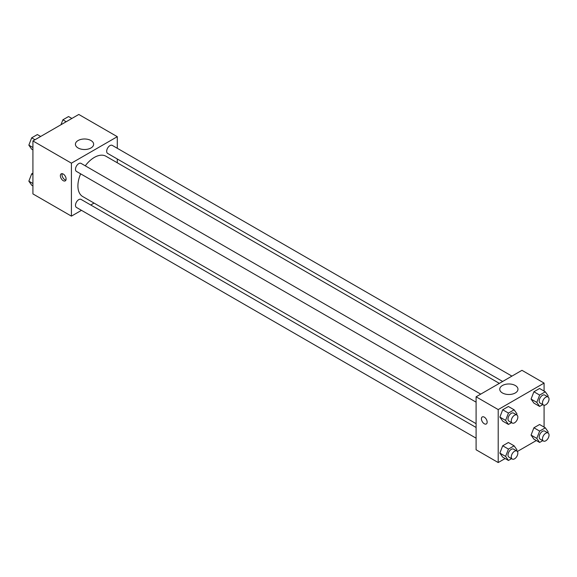 <?xml version="1.0" encoding="UTF-8"?>
<svg xmlns="http://www.w3.org/2000/svg" width="577" height="577" viewBox="0 0 577 577"><rect width="100%" height="100%" fill="white"/><g stroke="black" fill="none" stroke-linecap="round" stroke-linejoin="round"><path stroke-width="0.87" d="M81.465 210.338L71.418 216.137L32.918 193.915L32.918 140.939L78.797 114.455L117.297 136.684L117.297 148.282M94.029 203.082L90.733 204.986M80.643 173.843A23.26 13.43 120 0 0 77.909 185.909A23.26 13.43 120 0 0 82.727 196.555L476.09 423.662M499.35 383.373L105.988 156.266A23.26 13.43 120 0 0 85.273 165.815M117.297 158.985L117.297 162.793M71.418 216.137L71.418 163.168L117.297 136.684M511.914 376.117L112.27 145.382A4.63 2.676 120 0 0 108.7 146.623A4.63 2.676 120 0 0 106.68 151.289A4.63 2.676 120 0 0 107.639 153.41L502.646 381.469M476.09 427.47L81.076 199.411A4.63 2.676 120 0 0 77.506 200.659A4.63 2.676 120 0 0 75.486 205.318A4.63 2.676 120 0 0 76.445 207.439L476.09 438.174M476.09 402.155L76.445 171.419A4.63 2.676 -60 0 1 76.445 166.068A4.63 2.676 -60 0 1 81.076 163.392L480.72 394.127M71.418 163.168L32.918 140.939M78.083 147.972A9.109 5.258 180 0 1 75.414 144.25A9.109 5.258 180 0 1 84.53 138.992A9.109 5.258 180 0 1 93.64 144.25A9.109 5.258 180 0 1 88.014 149.111A9.109 5.258 180 0 1 78.083 147.972M66.095 179.014A4.053 2.344 60 0 1 65.259 180.868A4.053 2.344 60 0 1 61.198 178.531A4.053 2.344 60 0 1 61.198 173.85A4.053 2.344 60 0 1 64.328 174.932A4.053 2.344 60 0 1 66.095 179.014M65.908 180.089A4.053 2.344 60 0 1 62.85 177.579A4.053 2.344 60 0 1 62.201 173.677M505.135 458.542L498.203 462.545L476.09 449.772L476.09 396.803L521.961 370.319L544.082 383.085L544.082 391.083M536.329 440.532L517.374 451.474M533.905 403.114L531.064 399.075L533.905 391.761L539.582 388.487L533.905 391.761L531.064 399.075L533.905 403.114L539.639 406.424L536.798 402.385L539.639 395.072L545.315 391.797L548.15 395.836L547.768 396.817M502.711 457.143L499.87 453.104L502.711 445.79L508.387 442.516L502.711 445.79L499.87 453.104L502.711 457.143L508.445 460.453L505.603 456.414L508.445 449.101L514.121 445.826L516.956 449.865L516.574 450.846M544.082 405.22L544.082 427.103M498.203 462.545L498.203 409.576L544.082 383.085M533.905 439.133L531.064 435.094L533.905 427.781L539.582 424.506L533.905 427.781L531.064 435.094L533.905 439.133L539.639 442.444L536.798 438.405L539.639 431.091L545.315 427.817L548.15 431.856L547.768 432.837M502.711 421.123L499.87 417.084L502.711 409.771L508.387 406.496L502.711 409.771L499.87 417.084L502.711 421.123L508.445 424.434L505.603 420.395L508.445 413.082L514.121 409.807L516.956 413.846L516.574 414.827M498.203 409.576L476.09 396.803M502.416 392.959A9.109 5.258 180 0 1 499.747 389.237A9.109 5.258 180 0 1 508.856 383.972A9.109 5.258 180 0 1 517.966 389.237A9.109 5.258 180 0 1 512.34 394.098A9.109 5.258 180 0 1 502.416 392.959M487.147 422.104A4.053 2.344 60 0 1 486.31 423.965A4.053 2.344 60 0 1 482.257 421.621A4.053 2.344 60 0 1 482.257 416.94A4.053 2.344 60 0 1 485.38 418.022A4.053 2.344 60 0 1 487.147 422.104M486.31 423.958A4.053 2.344 60 0 1 482.257 421.621A4.053 2.344 60 0 1 482.257 416.94M511.561 422.631L508.445 424.434M516.877 415L513.595 413.11A4.63 2.676 120 0 0 510.025 414.351A4.63 2.676 120 0 0 508.005 419.01A4.63 2.676 120 0 0 508.964 421.131L512.239 423.028A4.63 2.676 120 0 0 516.877 420.352A4.63 2.676 120 0 0 516.877 415A4.63 2.676 120 0 0 513.306 416.241A4.63 2.676 120 0 0 511.28 420.907A4.63 2.676 120 0 0 512.239 423.028M505.603 420.395L499.87 417.084M508.445 413.082L502.711 409.771M514.121 409.807L508.387 406.496M542.755 404.621L539.639 406.424M548.071 396.99L544.789 395.101A4.63 2.676 120 0 0 541.219 396.341A4.63 2.676 120 0 0 539.199 401.001A4.63 2.676 120 0 0 540.159 403.121L543.433 405.018A4.63 2.676 120 0 0 548.071 402.342A4.63 2.676 120 0 0 548.071 396.99A4.63 2.676 120 0 0 544.5 398.231A4.63 2.676 120 0 0 542.474 402.897A4.63 2.676 120 0 0 543.433 405.018M536.798 402.385L531.064 399.075M539.639 395.072L533.905 391.761M545.315 391.797L539.582 388.487M511.561 458.657L508.445 460.453M516.877 451.019L513.595 449.13A4.63 2.676 120 0 0 510.025 450.37A4.63 2.676 120 0 0 508.005 455.029A4.63 2.676 120 0 0 508.964 457.157L512.239 459.047A4.63 2.676 120 0 0 516.877 456.371A4.63 2.676 120 0 0 516.877 451.019A4.63 2.676 120 0 0 513.306 452.26A4.63 2.676 120 0 0 511.28 456.926A4.63 2.676 120 0 0 512.239 459.047M505.603 456.414L499.87 453.104M508.445 449.101L502.711 445.79M514.121 445.826L508.387 442.516M542.755 440.648L539.639 442.444M548.071 433.01L544.789 431.12A4.63 2.676 120 0 0 541.219 432.361A4.63 2.676 120 0 0 539.199 437.02A4.63 2.676 120 0 0 540.159 439.147L543.433 441.037A4.63 2.676 120 0 0 548.071 438.361A4.63 2.676 120 0 0 548.071 433.01A4.63 2.676 120 0 0 544.5 434.25A4.63 2.676 120 0 0 542.474 438.917A4.63 2.676 120 0 0 543.433 441.037M536.798 438.405L531.064 435.094M539.639 431.091L533.905 427.781M545.315 427.817L539.582 424.506M32.918 149.897L31.685 149.183L28.85 145.144L31.685 137.831L37.361 134.556L40.671 136.468M32.918 147.496L28.85 145.144M34.995 139.742L31.685 137.831M60.974 124.747L62.879 119.821L68.555 116.547L71.865 118.458M66.189 121.733L62.879 119.821M32.918 185.917L31.685 185.203L28.85 181.164L31.685 173.85L32.918 173.143M32.918 183.515L28.85 181.164M32.918 174.564L31.685 173.85"/></g></svg>
